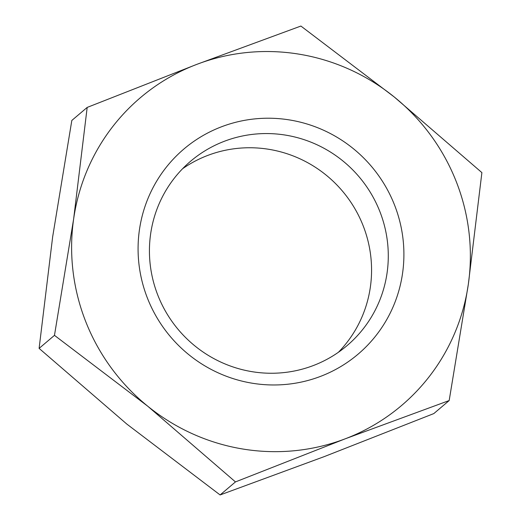 <?xml version="1.0" encoding="UTF-8"?>
<svg xmlns="http://www.w3.org/2000/svg" width="521" height="521" viewBox="0 0 521 521"><rect width="100%" height="100%" fill="white"/><g stroke="black" fill="none" stroke-linecap="round" stroke-linejoin="round"><path stroke-width="0.78" d="M338.403 352.281A120.905 118.352 49.7 0 0 363.007 225.385A120.905 118.352 49.7 0 0 182.597 168.719M157.993 295.615A120.905 118.352 49.7 0 0 347.103 345.579A120.905 118.352 49.7 0 0 379.724 211.194A120.905 118.352 49.7 0 0 190.621 161.223A120.905 118.352 49.7 0 0 157.993 295.615M147.606 298.572A134.561 131.722 49.7 0 0 320.415 376.429A134.561 131.722 49.7 0 0 394.377 204.623A134.561 131.722 49.7 0 0 221.562 126.766A134.561 131.722 49.7 0 0 147.606 298.572M481.892 172.614L394.202 96.945L300.897 26.05L196.853 64.35A201.842 197.576 49.7 0 0 73.637 218.996A201.842 197.576 49.7 0 0 85.913 322.063A201.842 197.576 49.7 0 0 147.775 406.243A201.842 197.576 49.7 0 0 345.13 438.845L449.174 400.551L468.34 284.199A201.842 197.576 49.7 0 0 456.07 181.132A201.842 197.576 49.7 0 0 394.202 96.945A201.842 197.576 49.7 0 0 196.853 64.35L87.183 107.417L73.637 218.996L54.471 335.348L147.775 406.243L235.459 481.912L345.13 438.845A201.842 197.576 49.7 0 0 468.34 284.199L481.892 172.614M449.174 400.551L433.817 413.583L324.147 456.65L220.103 494.95L126.798 424.055L39.108 348.386L52.66 236.801L71.826 120.449L87.183 107.417M220.103 494.95L235.459 481.912M39.108 348.386L54.471 335.348"/></g></svg>
